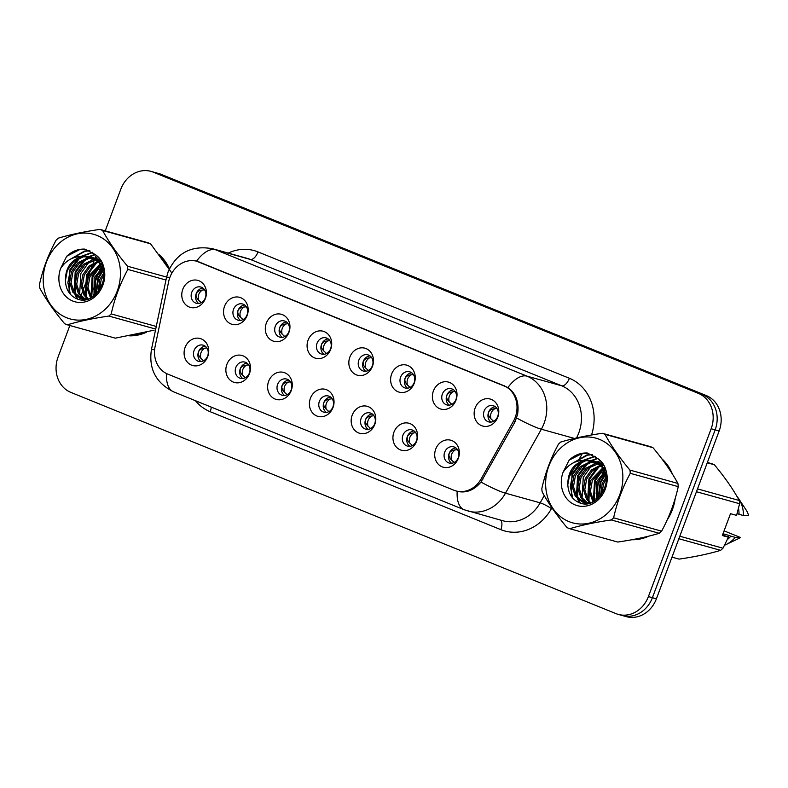 <?xml version="1.0" encoding="UTF-8"?>
<svg xmlns="http://www.w3.org/2000/svg" width="788" height="788" viewBox="0 0 788 788"><rect width="100%" height="100%" fill="white"/><g stroke="black" fill="none" stroke-linecap="round" stroke-linejoin="round"><path stroke-width="1.18" d="M249.491 373.561A14.017 12.184 105.5 0 1 233.278 382.081A14.017 12.184 105.5 0 1 226.875 364.381A14.017 12.184 105.5 0 1 243.088 355.861A14.017 12.184 105.5 0 1 249.491 373.561M235.839 367.454A8.412 7.309 -74.5 0 0 240.379 378.309A8.412 7.309 -74.5 0 0 249.412 372.96A8.412 7.309 -74.5 0 0 244.881 362.106A8.412 7.309 -74.5 0 0 235.839 367.454M291.255 390.513A14.017 12.184 105.5 0 1 275.051 399.033A14.017 12.184 105.5 0 1 268.639 381.333A14.017 12.184 105.5 0 1 284.852 372.813A14.017 12.184 105.5 0 1 291.255 390.513M277.612 384.406A8.412 7.309 -74.5 0 0 282.143 395.261A8.412 7.309 -74.5 0 0 291.186 389.912A8.412 7.309 -74.5 0 0 286.645 379.058A8.412 7.309 -74.5 0 0 277.612 384.406M333.029 407.455A14.017 12.184 105.5 0 1 316.815 415.985A14.017 12.184 105.5 0 1 310.413 398.285A14.017 12.184 105.5 0 1 326.616 389.755A14.017 12.184 105.5 0 1 333.029 407.455M319.376 401.348A8.412 7.309 -74.5 0 0 323.907 412.203A8.412 7.309 -74.5 0 0 332.95 406.864A8.412 7.309 -74.5 0 0 328.419 396.009A8.412 7.309 -74.5 0 0 319.376 401.348M374.793 424.407A14.017 12.184 105.5 0 1 358.579 432.927A14.017 12.184 105.5 0 1 352.177 415.227A14.017 12.184 105.5 0 1 368.39 406.706A14.017 12.184 105.5 0 1 374.793 424.407M361.15 418.3A8.412 7.309 -74.5 0 0 365.681 429.155A8.412 7.309 -74.5 0 0 374.714 423.806A8.412 7.309 -74.5 0 0 370.183 412.951A8.412 7.309 -74.5 0 0 361.15 418.3M416.556 441.359A14.017 12.184 105.5 0 1 400.353 449.879A14.017 12.184 105.5 0 1 393.941 432.179A14.017 12.184 105.5 0 1 410.154 423.658A14.017 12.184 105.5 0 1 416.556 441.359M402.914 435.252A8.412 7.309 -74.5 0 0 407.445 446.106A8.412 7.309 -74.5 0 0 416.488 440.758A8.412 7.309 -74.5 0 0 411.947 429.903A8.412 7.309 -74.5 0 0 402.914 435.252M458.33 458.311A14.017 12.184 105.5 0 1 442.117 466.831A14.017 12.184 105.5 0 1 435.715 449.13A14.017 12.184 105.5 0 1 451.918 440.61A14.017 12.184 105.5 0 1 458.33 458.311M444.678 452.204A8.412 7.309 -74.5 0 0 449.209 463.058A8.412 7.309 -74.5 0 0 458.252 457.71A8.412 7.309 -74.5 0 0 453.721 446.855A8.412 7.309 -74.5 0 0 444.678 452.204M207.727 356.609A14.017 12.184 105.5 0 1 191.514 365.13A14.017 12.184 105.5 0 1 185.101 347.429A14.017 12.184 105.5 0 1 201.314 338.909A14.017 12.184 105.5 0 1 207.727 356.609M194.075 350.502A8.412 7.309 -74.5 0 0 198.606 361.357A8.412 7.309 -74.5 0 0 207.648 356.009A8.412 7.309 -74.5 0 0 203.117 345.154A8.412 7.309 -74.5 0 0 194.075 350.502M247.166 315.436A14.017 12.184 105.5 0 1 230.963 323.957A14.017 12.184 105.5 0 1 224.55 306.256A14.017 12.184 105.5 0 1 240.764 297.736A14.017 12.184 105.5 0 1 247.166 315.436M233.524 309.329A8.412 7.309 -74.5 0 0 238.055 320.184A8.412 7.309 -74.5 0 0 247.087 314.836A8.412 7.309 -74.5 0 0 242.556 303.981A8.412 7.309 -74.5 0 0 233.524 309.329M288.94 332.388A14.017 12.184 105.5 0 1 272.727 340.909A14.017 12.184 105.5 0 1 266.314 323.208A14.017 12.184 105.5 0 1 282.528 314.688A14.017 12.184 105.5 0 1 288.94 332.388M275.288 326.281A8.412 7.309 -74.5 0 0 279.819 337.136A8.412 7.309 -74.5 0 0 288.861 331.787A8.412 7.309 -74.5 0 0 284.33 320.933A8.412 7.309 -74.5 0 0 275.288 326.281M330.704 349.34A14.017 12.184 105.5 0 1 314.491 357.86A14.017 12.184 105.5 0 1 308.088 340.16A14.017 12.184 105.5 0 1 324.301 331.64A14.017 12.184 105.5 0 1 330.704 349.34M317.052 343.233A8.412 7.309 -74.5 0 0 321.593 354.088A8.412 7.309 -74.5 0 0 330.625 348.739A8.412 7.309 -74.5 0 0 326.094 337.885A8.412 7.309 -74.5 0 0 317.052 343.233M372.468 366.292A14.017 12.184 105.5 0 1 356.265 374.812A14.017 12.184 105.5 0 1 349.852 357.112A14.017 12.184 105.5 0 1 366.065 348.591A14.017 12.184 105.5 0 1 372.468 366.292M358.826 360.185A8.412 7.309 -74.5 0 0 363.357 371.04A8.412 7.309 -74.5 0 0 372.399 365.691A8.412 7.309 -74.5 0 0 367.858 354.836A8.412 7.309 -74.5 0 0 358.826 360.185M414.242 383.234A14.017 12.184 105.5 0 1 398.029 391.764A14.017 12.184 105.5 0 1 391.626 374.064A14.017 12.184 105.5 0 1 407.829 365.534A14.017 12.184 105.5 0 1 414.242 383.234M400.59 377.127A8.412 7.309 -74.5 0 0 405.121 387.982A8.412 7.309 -74.5 0 0 414.163 382.643A8.412 7.309 -74.5 0 0 409.632 371.788A8.412 7.309 -74.5 0 0 400.59 377.127M456.006 400.186A14.017 12.184 105.5 0 1 439.793 408.706A14.017 12.184 105.5 0 1 433.39 391.006A14.017 12.184 105.5 0 1 449.603 382.485A14.017 12.184 105.5 0 1 456.006 400.186M442.364 394.079A8.412 7.309 -74.5 0 0 446.894 404.934A8.412 7.309 -74.5 0 0 455.927 399.585A8.412 7.309 -74.5 0 0 451.396 388.73A8.412 7.309 -74.5 0 0 442.364 394.079M497.78 417.138A14.017 12.184 105.5 0 1 481.566 425.658A14.017 12.184 105.5 0 1 475.154 407.957A14.017 12.184 105.5 0 1 491.367 399.437A14.017 12.184 105.5 0 1 497.78 417.138M484.127 411.031A8.412 7.309 -74.5 0 0 488.659 421.885A8.412 7.309 -74.5 0 0 497.701 416.537A8.412 7.309 -74.5 0 0 493.16 405.682A8.412 7.309 -74.5 0 0 484.127 411.031M205.402 298.485A14.017 12.184 105.5 0 1 189.189 307.005A14.017 12.184 105.5 0 1 182.786 289.304A14.017 12.184 105.5 0 1 199 280.784A14.017 12.184 105.5 0 1 205.402 298.485M191.75 292.378A8.412 7.309 -74.5 0 0 196.291 303.232A8.412 7.309 -74.5 0 0 205.323 297.884A8.412 7.309 -74.5 0 0 200.792 287.029A8.412 7.309 -74.5 0 0 191.75 292.378M242.714 378.516A8.412 7.309 105.5 0 1 240.291 368.685A8.412 7.309 105.5 0 1 246.989 363.14M284.478 395.458A8.412 7.309 105.5 0 1 282.055 385.637A8.412 7.309 105.5 0 1 288.753 380.092M326.252 412.41A8.412 7.309 105.5 0 1 323.829 402.589A8.412 7.309 105.5 0 1 330.527 397.034M368.016 429.361A8.412 7.309 105.5 0 1 365.593 419.541A8.412 7.309 105.5 0 1 372.291 413.986M409.78 446.313A8.412 7.309 105.5 0 1 407.357 436.493A8.412 7.309 105.5 0 1 414.055 430.938M451.554 463.265A8.412 7.309 105.5 0 1 449.13 453.445A8.412 7.309 105.5 0 1 455.828 447.889M200.95 361.564A8.412 7.309 105.5 0 1 198.517 351.734A8.412 7.309 105.5 0 1 205.225 346.188M240.389 320.391A8.412 7.309 105.5 0 1 237.966 310.57A8.412 7.309 105.5 0 1 244.664 305.015M282.163 337.343A8.412 7.309 105.5 0 1 279.73 327.512A8.412 7.309 105.5 0 1 286.438 321.967M323.927 354.295A8.412 7.309 105.5 0 1 321.504 344.464A8.412 7.309 105.5 0 1 328.202 338.919M365.691 371.237A8.412 7.309 105.5 0 1 363.268 361.416A8.412 7.309 105.5 0 1 369.966 355.871M407.465 388.189A8.412 7.309 105.5 0 1 405.042 378.368A8.412 7.309 105.5 0 1 411.74 372.813M449.229 405.14A8.412 7.309 105.5 0 1 446.806 395.32A8.412 7.309 105.5 0 1 453.504 389.764M490.993 422.092A8.412 7.309 105.5 0 1 488.57 412.272A8.412 7.309 105.5 0 1 495.268 406.716M198.625 303.439A8.412 7.309 105.5 0 1 196.202 293.619A8.412 7.309 105.5 0 1 202.9 288.063M168.671 281.552A25.226 21.936 105.5 0 1 169.893 277.337A25.226 21.936 105.5 0 1 197.01 261.291A25.226 21.936 105.5 0 1 199.078 261.99L503.66 385.598A25.226 21.936 105.5 0 1 513.352 421.432L481.173 478.848A25.226 21.936 105.5 0 1 455.897 490.914A25.226 21.936 105.5 0 1 453.829 490.205L167.854 374.152A25.226 21.936 105.5 0 1 155.098 346.513L168.671 281.552M97.377 274.716A45.31 39.4 -74.5 0 0 96.835 276.105A45.31 39.4 -74.5 0 0 93.733 289.895M93.555 294.82A45.31 39.4 -74.5 0 0 93.595 296.229M129.488 335.836A45.31 39.4 -74.5 0 0 146.341 332.26M599.796 478.611A45.31 39.4 -74.5 0 0 599.254 479.99A45.31 39.4 -74.5 0 0 596.152 493.79M595.974 498.715A45.31 39.4 -74.5 0 0 596.004 500.124M631.907 539.731A45.31 39.4 -74.5 0 0 648.76 536.155M667.18 519.932A45.31 39.4 -74.5 0 0 672.381 509.669A45.31 39.4 -74.5 0 0 675.217 498.39M169.853 277.455A32.702 1.212 11.8 0 0 166.534 277.307L168.149 271.752C176.876 252.712 191.671 245.029 212.553 248.732A37.371 32.495 105.5 0 1 215.617 249.776A32.702 16.075 112.1 0 0 196.537 261.163L507.915 387.529C516.051 393.517 519.282 402.441 517.608 414.311L514.968 421.954L480.985 482.059C474.071 490.254 466.141 493.347 457.198 491.348L455.237 490.668M69.846 325.523L58.076 357.013A28.033 24.369 -74.5 0 0 70.89 392.414L615.98 613.625A28.033 24.369 -74.5 0 0 618.275 614.404L626.273 616.63A28.033 24.369 -74.5 0 0 656.404 598.811L719.149 430.987L715.149 429.874A28.033 24.369 -74.5 0 0 702.335 394.473L157.245 173.262A28.033 24.369 -74.5 0 0 154.95 172.483A28.033 24.369 -74.5 0 1 157.245 173.262L702.335 394.473A28.033 24.369 -74.5 0 1 715.149 429.874L652.405 597.698L715.149 429.874L711.15 428.761A28.033 24.369 -74.5 0 0 698.335 393.36L153.246 172.148A28.033 24.369 -74.5 0 0 150.951 171.37A28.033 24.369 -74.5 0 0 120.82 189.189L105.237 230.864M622.274 615.517A28.033 24.369 -74.5 0 0 652.405 597.698A28.033 24.369 -74.5 0 1 622.274 615.517M457.276 491.367L457.198 491.348A32.702 16.075 112.1 0 0 464.122 509.738L502.724 520.72A37.371 32.495 -74.5 0 0 540.164 502.833L544.232 495.573M169.4 268.787A45.31 39.4 -74.5 0 0 159.353 254.829M101.76 266.285A45.31 39.4 -74.5 0 0 99.712 269.742M672.371 474.012A45.31 39.4 -74.5 0 0 661.772 458.724M604.169 470.18A45.31 39.4 -74.5 0 0 602.13 473.637M96.106 255.292L95.043 258.129M94.806 258.769L94.59 259.36M94.343 260.02L93.161 263.182M92.551 264.798L83.065 290.181M82.385 291.993L81.016 295.658M80.711 296.465L80.149 297.972M80.071 298.189L79.558 299.548M618.275 614.404A28.033 24.369 -74.5 0 0 648.396 596.585L711.15 428.761M719.149 430.987A28.033 24.369 -74.5 0 0 706.334 395.586L161.244 174.375A28.033 24.369 -74.5 0 0 158.949 173.596L150.951 171.37M198.576 300.208C197.532 295.864 198.793 292.486 202.368 290.073C199.147 290.427 197.118 291.619 196.271 293.658C195.582 295.727 196.35 297.913 198.576 300.208L201.255 302.641M204.555 289.807L202.368 290.073M200.901 358.333C199.847 353.989 201.117 350.611 204.693 348.188C201.472 348.542 199.443 349.734 198.606 351.773C197.896 353.842 198.665 356.028 200.901 358.333L203.58 360.766M206.88 347.932L204.693 348.188M240.35 317.16C239.296 312.816 240.557 309.438 244.132 307.024C240.911 307.379 238.882 308.571 238.045 310.61C237.346 312.678 238.114 314.855 240.35 317.16L243.019 319.593M246.319 306.759L244.132 307.024M282.114 334.112C281.06 329.768 282.331 326.39 285.906 323.966C282.685 324.321 280.656 325.523 279.809 327.562C279.119 329.63 279.888 331.807 282.114 334.112L284.793 336.545M288.093 323.71L285.906 323.966M323.878 351.064C322.834 346.72 324.095 343.341 327.67 340.918C324.449 341.273 322.42 342.475 321.573 344.514C320.883 346.572 321.652 348.759 323.878 351.064L326.557 353.497M329.857 340.662L327.67 340.918M365.652 368.016C364.598 363.672 365.859 360.283 369.444 357.87C366.223 358.225 364.184 359.417 363.347 361.456C362.647 363.524 363.416 365.711 365.652 368.016L368.321 370.449M371.621 357.614L369.444 357.87M242.665 375.285C241.621 370.941 242.881 367.563 246.457 365.139C243.246 365.494 241.217 366.686 240.37 368.715C239.67 370.793 240.429 372.98 242.665 375.285L245.344 377.718M248.644 364.883L246.457 365.139M284.438 392.237C283.385 387.893 284.645 384.505 288.231 382.091C285.01 382.446 282.981 383.638 282.134 385.667C281.434 387.735 282.202 389.932 284.438 392.237L287.108 394.67M290.408 381.835L288.231 382.091M326.202 409.189C325.149 404.845 326.419 401.456 329.995 399.043C326.784 399.398 324.745 400.59 323.907 402.619C323.198 404.687 323.966 406.874 326.202 409.189L328.882 411.622M332.181 398.777L329.995 399.043M66.468 317.682A43.911 38.179 -74.5 0 0 117.264 290.979A43.911 38.179 -74.5 0 0 97.19 235.513A43.911 38.179 -74.5 0 0 46.394 262.217A43.911 38.179 -74.5 0 0 66.468 317.682M171.232 272.185L150.577 243.807L102.598 230.47A50.452 43.872 -74.5 0 0 101.268 229.899A50.452 43.872 -74.5 0 0 99.928 229.387C83.863 231.721 70.014 234.637 58.371 238.143A50.452 43.872 -74.5 0 0 56.037 240.281C48.324 254.554 42.779 269.378 39.4 284.773A50.452 43.872 -74.5 0 0 39.735 287.994C45.921 299.361 54.224 311.27 64.655 323.73A50.452 43.872 -74.5 0 0 65.975 324.301A50.452 43.872 -74.5 0 0 67.325 324.814L115.304 338.16L154.113 330.192M155.719 329.079L108.872 316.057C92.925 318.362 79.076 321.287 67.325 324.814M108.872 316.057A50.452 43.872 -74.5 0 0 111.216 313.919L156.27 326.449M165.972 280.026L127.843 269.427C120.131 283.69 114.585 298.524 111.216 313.919M127.843 269.427A50.452 43.872 -74.5 0 0 127.518 266.206L166.593 277.071M102.598 230.47C108.714 241.729 117.018 253.647 127.518 266.206M150.577 243.807A50.452 43.872 -74.5 0 0 149.247 243.246A50.452 43.872 -74.5 0 0 147.908 242.724L99.928 229.387M103.996 272.717L99.79 279.395L98.086 292.072M104.262 274.5L101.209 279.789L99.308 290.496M103.327 266.965L101.534 264.079L93.447 257.774L90.187 256.76L81.932 256.425C70.871 259.961 65.365 268.087 65.394 280.784L65.443 281.346C66.015 289.373 69.393 294.998 75.589 298.209C97.2 309.635 116.161 268.353 95.171 254.514L84.887 249.107C78.14 248.811 72.082 251.195 66.694 256.267L60.568 268.58A26.102 22.694 -74.5 0 0 72.693 301.016A26.102 22.694 -74.5 0 0 101.81 287.679A26.102 22.694 -74.5 0 0 95.171 254.514M102.391 267.575L94.146 277.819L94.018 295.924M102.844 268.669L95.555 278.213L94.954 295.195M102.016 263.359L101.209 263.655M100.352 264L88.502 276.253L86.601 287.049L90.571 298.002M102.361 264.147L101.76 264.394M100.884 264.798L89.911 276.647L88.02 287.443L91.388 297.588M100.726 260.877L98.864 261.143L100.312 260.257M98.057 261.311L89.005 266.068L82.858 274.687L80.957 285.483L84.06 295.224L87.547 299.095M101.031 261.409L99.465 261.705M98.648 261.921L90.068 266.777L84.267 275.071L82.366 285.877L85.468 295.618L88.295 298.918M99.859 259.528L99.327 259.439M98.598 259.341L96.343 259.242M95.575 259.272L93.24 259.567L83.725 264.187L77.204 273.111L75.313 283.907L78.416 293.648L84.474 299.194M99.268 259.676L96.983 259.666M96.215 259.735L85.134 264.581L78.623 273.505L76.722 284.301L79.824 294.042L85.222 299.223M100.362 260.296L93.683 257.873M92.945 257.774L87.586 258.001L78.071 262.621L71.56 271.545L69.659 282.34L72.772 292.082L79.913 298.13L87.911 299.036M100.007 259.735L95.831 258.326M96.54 258.533L94.363 258.168M93.614 258.1L89.005 258.385L79.49 263.015L72.969 271.939L71.078 282.734L74.18 292.476L82.277 298.879M104.321 275.081L100.115 263.684L92.029 257.38L90.187 256.76M90.886 256.967L83.351 256.819L73.836 261.439L67.325 270.363L65.394 280.784M81.568 298.691L85.715 299.578M60.568 268.58C65.68 260.651 72.801 256.602 81.932 256.425M103.386 270.225L98.49 278.371L96.313 293.983M102.371 264.187L101.879 264.571M101.13 265.192L92.846 276.795L91.743 297.391M96.835 262.532L87.202 275.229L86.522 297.056M95.338 254.642L89.871 256.671M89.733 256.74L87.507 258.011M85.537 259.39L75.904 272.087L75.234 293.914M75.993 295.746L77.933 299.135M92.777 252.524L81.883 256.425M79.893 257.814L70.26 270.52L67.867 282.596L70.378 294.229M89.93 250.82L85.183 251.254L71.422 258.71M85.853 249.323L79.529 249.678L66.694 256.267M103.139 269.486L97.791 278.174L95.712 294.545M100.332 265.083L92.137 276.608L90.965 296.938M99.8 259.961L98.421 260.759M97.85 261.114L97.239 261.527M94.688 263.507L86.493 275.032L85.311 295.372M86.247 297.923L86.818 299.174M97.673 256.809L94.767 258.06M94.146 258.385L91.595 259.951M89.034 261.941L80.849 273.466L79.667 293.796M80.593 296.347L81.735 298.682M81.775 298.75L82.435 299.844M95.003 254.357L89.123 256.494M88.886 256.612L85.941 258.385M83.39 260.375L75.205 271.89L74.023 292.23M74.949 294.781L77.185 298.888M92.442 252.288L80.859 256.435M77.746 258.799L69.551 270.323L69.019 292.525M89.537 250.623L84.474 251.057L69.63 259.656M568.887 521.577A43.911 38.179 -74.5 0 0 619.683 494.874A43.911 38.179 -74.5 0 0 599.599 439.409A43.911 38.179 -74.5 0 0 548.812 466.112A43.911 38.179 -74.5 0 0 568.887 521.577M602.347 433.272C586.282 435.606 572.433 438.532 560.79 442.038A50.452 43.872 -74.5 0 0 558.456 444.176C550.743 458.439 545.197 473.273 541.819 488.668A50.452 43.872 -74.5 0 0 542.154 491.889C548.34 503.246 556.643 515.165 567.065 527.625A50.452 43.872 -74.5 0 0 568.394 528.187A50.452 43.872 -74.5 0 0 569.734 528.709L617.723 542.045C633.67 539.741 647.519 536.825 659.27 533.289A50.452 43.872 -74.5 0 0 661.615 531.151C669.298 516.958 674.843 502.123 678.241 486.659A50.452 43.872 -74.5 0 0 677.916 483.438C671.79 472.17 663.486 460.261 652.996 447.702A50.452 43.872 -74.5 0 0 651.666 447.131A50.452 43.872 -74.5 0 0 650.327 446.619L602.347 433.272A50.452 43.872 -74.5 0 1 603.687 433.794A50.452 43.872 -74.5 0 1 605.017 434.355C611.133 445.624 619.437 457.532 629.937 470.091L677.916 483.438M659.27 533.289L611.291 519.952C595.344 522.257 581.495 525.172 569.734 528.709M611.291 519.952A50.452 43.872 -74.5 0 0 613.625 517.815L661.615 531.151M678.241 486.659L630.262 473.312C622.55 487.585 617.004 502.419 613.625 517.815M630.262 473.312A50.452 43.872 -74.5 0 0 629.937 470.091M606.415 476.612L602.209 483.29L600.505 495.967M606.681 478.385L603.618 483.674L601.717 494.391M605.745 470.86L603.943 467.964L595.856 461.66L592.606 460.645L584.351 460.32C573.29 463.856 567.784 471.982 567.813 484.679L567.862 485.241C568.434 493.268 571.812 498.893 577.998 502.104C599.619 513.53 618.58 472.239 597.59 458.409L587.306 452.992C580.559 452.706 574.491 455.09 569.113 460.162L562.987 472.475A26.102 22.694 -74.5 0 0 575.112 504.911A26.102 22.694 -74.5 0 0 604.229 491.574A26.102 22.694 -74.5 0 0 597.59 458.409M604.81 471.47L596.565 481.714L596.427 499.819A44.847 38.996 -74.5 0 1 596.408 499.769M605.263 472.564L597.974 482.108L597.373 499.08M604.435 467.254L603.628 467.54M602.761 467.895L590.921 480.148L589.02 490.944L592.99 501.887M604.77 468.042L604.179 468.289M603.303 468.693L592.33 480.542L590.429 491.338L593.807 501.483M603.145 464.772L601.283 465.038M600.476 465.206L591.424 469.963L585.267 478.572L583.376 489.368L586.479 499.119L589.966 502.98M603.45 465.294L601.884 465.6M601.067 465.806L592.487 470.672L586.686 478.966L584.785 489.762L587.887 499.503L590.705 502.813M602.278 463.423L601.746 463.334M601.008 463.236L598.762 463.137M597.994 463.167L595.649 463.462L586.144 468.082L579.623 477.006L577.732 487.802L580.835 497.543L586.893 503.089M601.677 463.571L599.402 463.561M598.624 463.62L587.553 468.476L581.032 477.4L579.141 488.196L582.243 497.937L587.641 503.118M602.781 464.181L596.102 461.758M595.364 461.669L590.005 461.886L580.49 466.516L573.979 475.44L572.078 486.235L575.181 495.977L582.332 502.015L590.32 502.931M602.416 463.63L598.25 462.221M598.959 462.428L596.782 462.064M596.033 461.995L591.414 462.28L581.908 466.91L575.388 475.824L573.497 486.629L576.599 496.371L584.696 502.764M606.74 478.976L602.534 467.579L594.447 461.276L592.606 460.645M593.305 460.862L585.77 460.714L576.255 465.334L569.744 474.258L567.813 484.679M583.987 502.586L588.134 503.463M562.987 472.475C568.099 464.546 575.22 460.497 584.351 460.32M652.996 447.702L605.017 434.355M605.805 474.12L600.909 482.266L598.732 497.878M604.79 468.072L604.298 468.466M603.549 469.087L595.265 480.69L594.162 501.286M602.731 464.152L601.264 465.019M599.254 466.417L589.621 479.124L588.941 500.951M597.747 458.537L592.28 460.566M592.152 460.625L589.926 461.906M587.956 463.275L578.323 475.982L577.653 497.809M578.412 499.631L580.342 503.03M595.196 456.419L584.302 460.32M582.312 461.709L572.679 474.415L570.285 486.491L572.797 498.124M592.349 454.706L587.592 455.149L573.841 462.605M588.272 453.208L581.948 453.573L569.113 460.162M605.558 473.371L600.2 482.069L598.131 498.44M602.751 468.978L594.556 480.493L593.374 500.833M602.209 463.846L600.83 464.644M600.269 465.009L599.658 465.422M597.097 467.402L588.912 478.927L587.73 499.267M588.666 501.818L589.237 503.069M600.092 460.694L597.186 461.955M596.565 462.28L594.004 463.846M591.453 465.836L583.268 477.361L582.086 497.691M583.012 500.242L584.154 502.577M584.194 502.646L584.844 503.739M597.422 458.252L591.542 460.389M591.305 460.507L588.36 462.28M585.809 464.26L577.614 475.785L576.442 496.125M577.368 498.676L579.604 502.783M594.861 456.183L583.278 460.33M580.165 462.694L571.97 474.218L571.438 496.41M591.955 454.518L586.893 454.952L572.049 463.541M168.455 267.753A44.847 38.996 -74.5 0 0 160.979 256.996M101.977 266.708A44.847 38.996 -74.5 0 0 100.647 268.915M98.549 273.012A44.847 38.996 -74.5 0 0 97.21 276.253A44.847 38.996 -74.5 0 0 94.008 291.846M132.088 335.363A44.847 38.996 -74.5 0 0 143.721 332.891M668.421 517.135A44.847 38.996 -74.5 0 0 672.006 509.521A44.847 38.996 -74.5 0 0 674.311 501.345M670.874 471.648A44.847 38.996 -74.5 0 0 663.398 460.891M604.396 470.603A44.847 38.996 -74.5 0 0 603.056 472.81M600.968 476.907A44.847 38.996 -74.5 0 0 599.629 480.148A44.847 38.996 -74.5 0 0 596.427 495.741M722.606 534.796L728.417 537.229L722.33 535.535L730.496 513.687L736.593 515.382L739.607 503.719A50.452 43.872 -74.5 0 0 739.272 500.498C733.145 489.24 724.842 477.321 714.352 464.762A50.452 43.872 -74.5 0 0 711.682 463.679L707.378 462.477M737.115 513.569L737.381 513.638A28.033 24.369 -74.5 0 0 737.351 512.712M737.381 513.638L739.026 514.308A29.895 25.994 -74.5 0 0 738.514 508.29M739.026 514.308L743.478 515.549A29.895 25.994 -74.5 0 0 738.681 498.696A29.895 25.994 -74.5 0 0 736.859 496.253M743.478 515.549L748.6 515.638A18.685 16.243 -74.5 0 0 746.187 510.063L738.681 498.696M714.352 464.762L707.26 462.792M697.498 488.885L739.272 500.498M739.607 503.719L696.444 491.722M679.808 536.214L722.97 548.212L728.417 537.229M671.987 557.136L679.079 559.116C695.026 556.801 708.875 553.885 720.626 550.349L678.862 538.736M720.626 550.349A50.452 43.872 -74.5 0 0 722.97 548.212M634.498 539.248A44.847 38.996 -74.5 0 0 646.14 536.786M727.797 536.933A28.033 24.369 -74.5 0 0 729.215 535.495L722.99 533.762M727.294 539.652A29.895 25.994 -74.5 0 0 730.86 536.165L729.215 535.495M724.527 545.247A29.895 25.994 -74.5 0 0 725.915 544.626A29.895 25.994 -74.5 0 0 735.303 537.396L730.86 536.165M725.915 544.626L738.198 538.765A18.685 16.243 -74.5 0 0 740.434 537.485L735.303 537.396M740.434 537.485L724.083 530.856M407.416 384.968C406.372 380.624 407.632 377.235 411.208 374.822C407.987 375.177 405.958 376.369 405.111 378.407C404.421 380.476 405.19 382.663 407.416 384.968L410.095 387.401M413.395 374.556L411.208 374.822M449.18 401.91C448.136 397.566 449.396 394.187 452.972 391.774C449.751 392.129 447.722 393.32 446.885 395.359C446.185 397.428 446.954 399.614 449.18 401.91L451.859 404.342M455.159 391.508L452.972 391.774M490.954 418.861C489.9 414.518 491.17 411.139 494.746 408.726C491.525 409.08 489.486 410.272 488.649 412.311C487.949 414.38 488.718 416.566 490.954 418.861L493.633 421.294M496.923 408.46L494.746 408.726M367.966 426.131C366.922 421.787 368.183 418.408 371.759 415.995C368.548 416.35 366.519 417.541 365.671 419.571C364.972 421.639 365.74 423.826 367.966 426.131L370.646 428.564M373.945 415.729L371.759 415.995M409.74 443.083C408.686 438.739 409.957 435.36 413.533 432.947C410.312 433.292 408.282 434.493 407.435 436.522C406.736 438.591 407.504 440.778 409.74 443.083L412.41 445.516M415.709 432.681L413.533 432.947M451.504 460.034C450.46 455.691 451.721 452.312 455.297 449.889C452.085 450.244 450.056 451.435 449.209 453.474C448.51 455.543 449.268 457.729 451.504 460.034L454.184 462.467M457.483 449.633L455.297 449.889M481.173 478.848L482.817 479.301M513.352 421.432L514.997 421.895M503.66 385.598L504.547 385.844M199.078 261.99L199.955 262.237M228.205 253.086A46.719 40.621 105.5 0 1 258.011 251.914L569.379 378.279A9.348 4.59 -67.9 0 1 561.667 385.785L250.298 259.419A37.371 32.495 -74.5 0 0 247.235 258.375L212.553 248.732M569.379 378.279A46.719 40.621 105.5 0 1 591.532 434.996M576.53 437.941A37.371 32.495 -74.5 0 0 578.756 432.986A37.371 32.495 -74.5 0 0 561.667 385.785L526.985 376.142A37.371 32.495 105.5 0 1 544.075 423.343A37.371 32.495 105.5 0 1 541.346 429.224L505.482 493.19A37.371 32.495 105.5 0 1 468.042 511.077M507.915 387.529A32.702 16.075 -67.9 0 1 526.985 376.142L215.617 249.776L250.298 259.419A9.348 4.59 -67.9 0 0 258.011 251.914M464.122 509.738L173.488 391.794A32.702 16.075 -67.9 0 1 166.554 373.571M480.985 482.059A32.702 4.373 29.3 0 0 505.482 493.19L540.164 502.833A9.348 1.251 -150.7 0 1 551.472 508.605A46.719 40.621 105.5 0 1 500.843 529.654L210.209 411.71A46.719 40.621 105.5 0 1 195.434 400.698M173.488 391.794C155.945 382.929 148.587 368.892 151.414 349.685A32.702 1.212 11.8 0 1 154.606 349.823M516.682 417.995A32.702 4.373 29.3 0 0 541.346 429.224L574.432 438.423M582.509 453.238L578.126 461.049M575.181 466.309L568.414 478.365M551.925 507.787L551.472 508.605M698.335 393.36L706.334 395.586M153.246 172.148L161.244 174.375M648.396 596.585L656.404 598.811M211.253 407.12A9.348 4.59 -67.9 0 1 210.209 411.71M500.478 520.09A9.348 4.59 -67.9 0 1 500.843 529.654M455.897 490.914L458.754 491.712M197.01 261.291L198.645 261.744M166.534 277.307L151.414 349.685"/></g></svg>
